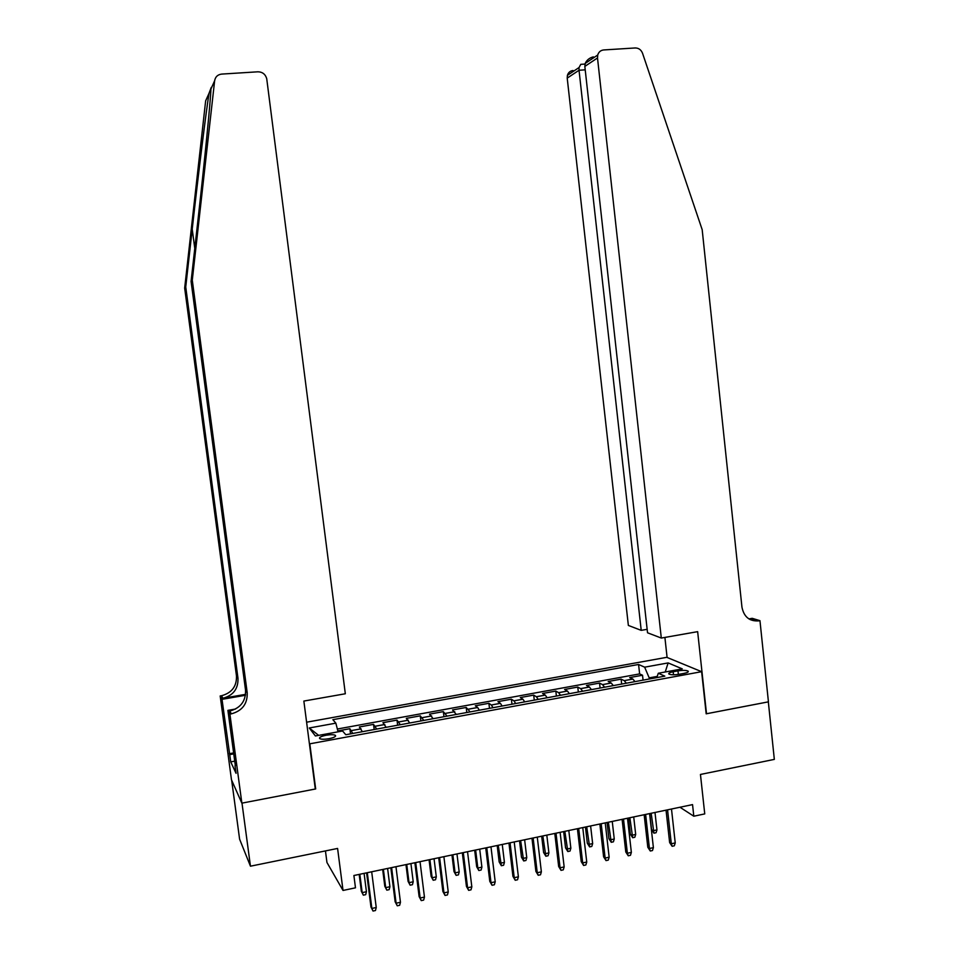 <?xml version="1.0" encoding="UTF-8"?>
<svg xmlns="http://www.w3.org/2000/svg" width="959" height="959" viewBox="0 0 959 959"><rect width="100%" height="100%" fill="white"/><g stroke="black" fill="none" stroke-linecap="round" stroke-linejoin="round"><path stroke-width="1.44" d="M328.937 738.718C333.9 737.663 336.07 736.56 335.446 735.409C333.96 734.534 330.867 734.474 326.156 735.229C321.205 736.272 319.023 737.375 319.647 738.538C321.121 739.425 324.226 739.473 328.937 738.718M325.449 850.909L326.947 862.477L343.022 890.455L355.477 887.818L353.895 875.507L692.542 804.613L693.813 816.217L704.745 813.903L700.454 774.452L774.333 759.396L768.327 701.856L706.184 713.82L701.628 671.684L309.805 743.824L309.337 743.177M231.658 780.194L239.606 839.185L250.455 866.193L241.992 803.127L315.679 788.945L309.805 743.824M701.628 671.684L666.757 657.323L306.604 722.199M634.978 681.621L632.88 679.08L629.703 677.581L642.53 675.232L643.069 680.135M626.323 683.216L624.249 680.662L621.108 679.14L621.672 684.067M621.108 679.14L608.186 681.513L611.255 683.048L613.292 685.613M591.427 689.629L589.449 687.04L586.488 685.469L599.531 683.084L600.094 688.035M569.37 693.669L567.464 691.067L564.623 689.473L577.762 687.064L578.337 692.026M547.145 697.756L545.299 695.119L542.566 693.501L555.824 691.079L556.4 696.054M524.717 701.88L522.907 699.183L520.329 697.565L533.695 695.119L534.283 700.118M502.108 706.028L500.406 703.343L497.913 701.652L511.387 699.195L511.986 704.218M479.308 710.211L477.678 707.502L475.304 705.788L488.886 703.307L489.498 708.341M456.316 714.443L452.504 709.96L466.206 707.454L466.817 712.513M433.132 718.699L429.512 714.155L443.334 711.626L443.957 716.709M409.745 722.99L406.328 718.387L420.258 715.846L420.893 720.952M386.153 727.33L382.941 722.666L397.002 720.101L397.637 725.22M362.358 731.693L359.361 726.97L373.531 724.381L374.178 729.523M677.965 670.868L673.17 671.744C669.802 672.427 668.351 673.17 668.843 673.973C670.569 674.944 673.973 675.052 679.068 674.297L683.923 673.398C687.267 672.727 688.694 671.983 688.202 671.192C686.464 670.221 683.06 670.113 677.965 670.868L678.361 674.417M657.215 676.407L649.195 677.869L644.652 667.176L638.574 664.479L332.869 719.67L335.854 723.158L309.277 727.977L315.379 735.973L342.591 730.998L345.803 734.738L664.815 676.143L658.306 673.254L656.795 677.617M644.652 667.176L668.135 662.921L682.281 668.867L658.306 673.254M642.53 675.232L639.629 673.901L337.352 729.02M352.78 733.455L349.867 728.708L337.832 730.902M373.531 724.381L376.659 729.068M397.002 720.101L400.335 724.728M420.258 715.846L423.794 720.413M443.334 711.626L447.062 716.145M466.206 707.454L470.138 711.902M488.886 703.307L491.332 705.009L493.01 707.694M511.387 699.195L513.952 700.861L515.702 703.534M533.695 695.119L536.381 696.761L538.191 699.399M555.824 691.079L558.617 692.686L560.5 695.299M577.762 687.064L580.674 688.646L582.628 691.235M599.531 683.084L602.552 684.642L604.566 687.207M649.327 678.984L649.195 677.869M343.022 890.455L337.592 848.439L250.455 866.193M679.955 807.238L693.813 816.217M335.458 735.433L335.542 736.176M639.629 673.901L638.574 664.479M349.867 728.708L350.526 733.875M454.758 711.698L445.491 713.364L454.758 711.698M361.087 728.852L351.521 730.566L361.087 728.852M335.854 723.158L338.071 731.825M665.234 671.983L668.135 662.921M309.277 727.977L318.64 735.373M315.679 788.945L315.187 788.214M666.037 810.163L669.634 842.565L671.312 843.764L667.56 809.84M675.232 842.925L674.309 845.814L672.139 846.294L671.312 843.764L675.232 842.925L671.492 809.012M672.139 846.294L669.634 842.565M656.951 829.919L656.064 832.736L653.954 833.179L651.545 829.595L653.127 830.722L656.951 829.919L654.997 812.465M653.954 833.179L651.185 813.268M651.545 829.595L649.758 813.568M661.302 638.059L597.505 57.972L584.834 66.399L647.529 632.784L661.302 638.059L697.649 631.657L706.507 713.748L768.435 701.844L759.96 620.665L752.228 618.327L748.895 618.903M593.369 56.869C589.521 57.816 586.812 59.997 585.23 63.402L597.721 55.035C598.68 51.99 600.658 50.3 603.655 49.952L635.23 47.962C638.682 47.986 641.115 49.748 642.53 53.248L702.18 229.669L741.954 607.167C743.932 616.937 749.53 621.504 758.773 620.881L759.96 620.665M667.092 657.454L664.899 637.423M641.211 630.363L579.032 70.259L567.213 78.111L628.361 625.436L641.211 630.363L647.145 629.332M750.106 619.598L752.923 619.094L758.773 620.881M567.213 78.111L567.416 75.341C568.327 72.464 570.197 70.858 573.05 70.522M597.721 55.035L597.505 57.972M582.413 64.229L580.77 64.337L579.044 67.55L579.032 70.259L585.218 69.839M585.23 63.402L584.834 66.399M192.28 280.16L191.081 281.407L197.866 220.93C204.435 162.754 210.596 100.491 210.944 89.019C211.448 86.993 211.4 86.849 210.812 88.6L209.062 93.227C206.221 110.417 198.357 173.963 192.22 229.129L185.734 286.981L237.988 678.313C238.323 688.766 233.301 695.419 222.92 698.272L221.541 695.731L220.186 695.958L231.479 779.799L241.86 803.151L315.295 789.017L303.859 701.065L345.324 693.765L266.722 78.662C265.379 74.203 262.442 71.913 257.911 71.805L221.625 74.095C217.681 74.61 215.343 76.84 214.636 80.76L192.28 280.16L247.206 692.782C247.566 703.798 242.279 710.823 231.347 713.856L229.908 714.107L241.86 803.151M185.734 286.981L184.667 288.096L236.477 675.951C236.813 686.308 231.838 692.901 221.541 695.731M231.347 713.856L229.824 711.027C240.649 708.03 245.888 701.065 245.54 690.156L191.081 281.407M209.062 93.227L205.646 100.875L184.667 288.096M229.908 714.107L227.906 710.367L235.351 765.75M234.727 761.146L230.723 761.878L236.046 773.314L235.027 765.809M230.723 761.878L222.008 699.339L220.186 695.958M227.906 710.367L235.59 709.025M245.588 694.34L222.92 698.272M245.468 695.275L222.008 699.339M229.321 753.714L233.624 752.923M233.756 753.87L229.74 754.613M644.16 814.742L647.804 847.265L649.435 848.499L645.623 814.431M653.391 847.636L652.48 850.549L650.286 851.017L649.435 848.499L653.391 847.636L649.591 813.604M650.286 851.017L647.804 847.265M622.103 819.358L625.795 852.012L627.378 853.258L623.506 819.058M631.358 852.395L630.459 855.308L628.253 855.788L627.378 853.258L631.358 852.395L627.498 818.231M628.253 855.788L625.795 852.012M599.854 824.009L603.607 856.807L605.129 858.065L601.197 823.733M609.145 857.19L608.258 860.115L606.028 860.607L605.129 858.065L609.145 857.19L605.225 822.894M606.028 860.607L603.607 856.807M577.414 828.708L581.226 861.626L582.688 862.908L578.697 828.444M586.74 862.033L585.865 864.97L583.611 865.462L582.688 862.908L586.74 862.033L582.76 827.593M583.611 865.462L581.226 861.626M635.685 834.438L634.822 837.267L632.688 837.722L630.315 834.102L631.837 835.253L635.685 834.438L633.719 816.924M632.688 837.722L629.859 817.727M630.315 834.102L628.493 818.015M614.251 838.993L613.4 841.834L611.243 842.29L608.905 838.645L610.38 839.82L614.251 838.993L612.25 821.419M611.243 842.29L608.378 822.235M608.905 838.645L607.059 822.51M592.65 843.596L591.799 846.437L589.629 846.905L587.316 843.237L588.742 844.423L592.65 843.596L590.612 825.951M589.629 846.905L586.704 826.766M587.316 843.237L585.446 827.03M570.857 848.224L570.018 851.077L567.836 851.544L565.546 847.864L566.925 849.063L570.857 848.224L568.807 830.518M567.836 851.544L564.851 831.345M565.546 847.864L563.652 831.597M554.793 833.443L558.665 866.492L560.068 867.799L556.016 833.191M564.156 866.912L563.281 869.861L561.015 870.352L560.068 867.799L564.156 866.912L560.116 832.328M561.015 870.352L558.665 866.492M548.896 852.899L548.068 855.764L545.863 856.231L543.609 852.527L544.928 853.75L548.896 852.899L546.81 835.121M545.863 856.231L542.83 835.948M543.609 852.527L541.679 836.188M531.969 838.226L535.901 871.407L537.244 872.726L533.132 837.986M541.367 871.839L540.504 874.788L538.215 875.279L537.244 872.726L541.367 871.839L537.268 837.111M538.215 875.279L535.901 871.407M526.755 857.61L525.928 860.487L523.71 860.954L521.48 857.226L522.739 858.461L526.755 857.61L524.633 839.76M523.71 860.954L520.617 840.599M521.48 857.226L519.526 840.827M508.953 843.045L512.945 876.358L514.228 877.701L510.056 842.817M518.387 876.802L517.536 879.763L515.235 880.266L514.228 877.701L518.387 876.802L514.216 841.942M515.235 880.266L512.945 876.358M504.422 862.369L503.607 865.246L501.365 865.725L499.171 861.961L500.382 863.22L504.422 862.369L502.264 844.447M501.365 865.725L498.224 845.287M499.171 861.961L497.194 845.502M485.745 847.9L489.785 881.357L491.008 882.712L486.776 847.684M495.204 881.812L494.364 884.773L492.039 885.289L491.008 882.712L495.204 881.812L490.972 846.809M492.039 885.289L489.785 881.357M481.897 867.152L481.106 870.041L478.841 870.532L476.683 866.744L477.834 868.027L481.897 867.152L479.716 849.159M478.841 870.532L477.834 868.027L475.64 850.022M476.683 866.744L474.669 850.225M462.322 852.803L466.434 886.392L467.596 887.77L463.293 852.599M471.828 886.859L471.001 889.844L468.651 890.348L467.596 887.77L471.828 886.859L467.536 851.712M468.651 890.348L466.434 886.392M459.193 871.983L458.402 874.884L456.124 875.375L454.003 871.563L455.093 872.858L459.193 871.983L456.975 853.93M456.124 875.375L455.093 872.858L452.864 854.781M454.003 871.563L451.965 854.972M438.707 857.754L442.878 891.474L443.969 892.877L439.606 857.562M448.237 891.954L447.433 894.939L445.06 895.454L443.969 892.877L448.237 891.954L443.885 856.663M445.06 895.454L442.878 891.474M436.297 876.862L435.518 879.763L433.216 880.254L431.13 876.418L432.149 877.737L436.297 876.862L434.043 858.725M433.216 880.254L432.149 877.737L429.896 859.6M431.13 876.418L429.057 859.767M414.875 862.74L419.119 896.593L420.15 898.02L415.715 862.561M424.453 897.085L423.65 900.093L421.265 900.609L420.15 898.02L424.453 897.085L420.03 861.661M421.265 900.609L419.119 896.593M413.209 881.777L412.442 884.689L410.116 885.181L408.066 881.321L409.025 882.664L413.209 881.777L410.92 863.568M410.116 885.181L409.025 882.664L406.736 864.443M408.066 881.321L405.969 864.61M390.84 867.775L395.144 901.772L396.103 903.21L391.608 867.607M400.454 902.275L399.663 905.284L397.254 905.811L396.103 903.21L400.454 902.275L395.959 866.696M397.254 905.811L395.144 901.772M389.917 886.727L389.162 889.652L386.825 890.156L384.799 886.272L385.71 887.626L389.917 886.727L387.604 868.446M386.825 890.156L385.71 887.626L383.384 869.334M384.799 886.272L382.665 869.477M366.602 872.846L370.965 906.986L371.864 908.449L367.297 872.702M376.24 907.502L375.46 910.523L373.039 911.05L371.864 908.449L376.24 907.502L371.684 871.779M373.039 911.05L370.965 906.986M366.434 891.726L365.691 894.663L363.329 895.167L361.339 891.247L362.178 892.625L366.434 891.726L364.084 873.373M363.329 895.167L362.178 892.625L359.829 874.26M361.339 891.247L359.181 874.404M624.201 680.638L632.82 679.056M375.317 726.215L384.775 724.477M398.908 721.899L408.294 720.173M431.634 715.941L422.332 717.644L431.598 715.905M468.495 709.157L477.642 707.478M500.406 703.343L491.332 705.009L500.37 703.319M513.916 700.837L522.907 699.183M536.333 696.725L545.251 695.095M558.57 692.662L567.416 691.043M580.627 688.622L589.401 687.016M602.504 684.618L611.207 683.024M673.506 674.8L673.17 671.744M192.22 229.129L194.785 248.453M237.988 678.313L236.477 675.951M245.54 690.156L247.206 692.782M214.636 80.76L210.944 89.019M624.249 680.662L632.88 679.08M602.552 684.642L611.255 683.048M580.674 688.646L589.449 687.04M558.617 692.686L567.464 691.067M536.381 696.761L545.299 695.119M513.952 700.861L522.943 699.219M468.531 709.181L477.678 707.502M398.944 721.923L408.318 720.209M375.341 726.239L384.811 724.513M567.416 75.341L579.044 67.55M585.026 64.061L580.77 64.337M210.812 88.6L210.92 89.475"/></g></svg>

